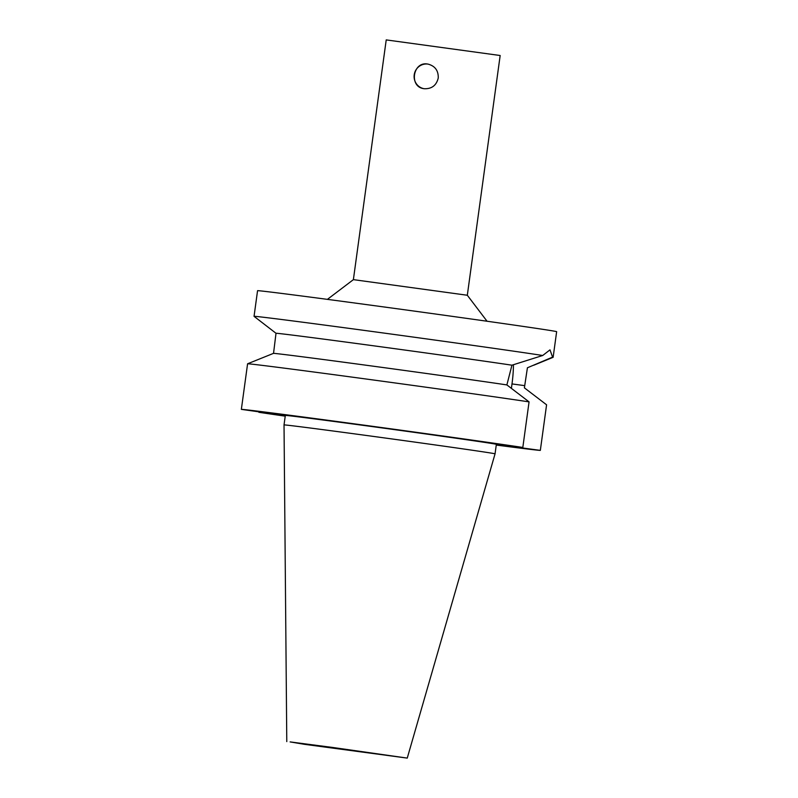 <?xml version="1.0" encoding="UTF-8"?>
<svg xmlns="http://www.w3.org/2000/svg" width="798" height="798" viewBox="0 0 798 798"><rect width="100%" height="100%" fill="white"/><g stroke="black" fill="none" stroke-linecap="round" stroke-linejoin="round"><path stroke-width="1.2" d="M427.608 64.04L427.967 64.089C435.07 65.975 438.491 70.633 438.242 78.054C436.396 85.446 431.728 88.997 424.227 88.728L423.858 88.668C408.875 86.942 412.785 61.256 427.608 64.04M428.127 64.119A12.459 12.12 -80.5 0 0 414.282 74.433A12.459 12.12 -80.5 0 0 424.017 88.698M503.658 444.855L503.578 445.404L486.062 442.481L522.82 447.449L529.064 401.873L506.88 384.915L511.937 365.195L542.71 355.489A150.942 1.057 -172.2 0 0 369.324 331.09A150.942 1.057 -172.2 0 0 254.043 316.337L276.008 333.275L273.534 353.344L247.589 363.788L241.355 409.364L285.315 415.549M285.265 415.868L258.861 412.297L258.941 411.748M254.043 316.337A150.942 1.057 -172.2 0 0 254.053 316.347L257.555 290.701A150.942 1.057 -172.2 0 1 372.836 305.454A150.942 1.057 -172.2 0 1 556.645 331.669L553.134 357.305A150.942 1.057 -172.2 0 0 553.134 357.305A150.942 1.057 -172.2 0 0 552.575 357.135L527.418 367.778L524.396 387.838L546.58 404.805L540.336 450.381L503.578 445.404M542.71 355.489L550.002 349.863L552.575 357.135M511.937 365.195A126.982 0.888 -172.2 0 0 372.885 345.704A126.982 0.888 -172.2 0 0 276.008 333.275M506.88 384.915A126.982 0.888 -172.2 0 0 370.142 365.773A126.982 0.888 -172.2 0 0 273.534 353.344M529.064 401.873A150.942 1.057 -172.2 0 0 362.821 378.571A150.942 1.057 -172.2 0 0 247.589 363.788M522.82 447.449A150.942 1.057 -172.2 0 0 356.576 424.147A150.942 1.057 -172.2 0 0 241.355 409.364M513.443 364.686A38.573 8.878 -82.3 0 1 511.997 383.928L511.398 388.347M258.861 412.297A150.942 1.057 -172.2 0 0 285.225 416.157M496.256 445.065A150.942 1.057 -172.2 0 0 540.336 450.381M366.671 425.833A106.503 0.748 -172.2 0 0 285.325 415.419L284.028 424.915A106.503 0.748 -172.2 0 1 365.364 435.329A106.503 0.748 -172.2 0 1 495.059 453.823L496.356 444.326A106.503 0.748 -172.2 0 0 366.671 425.833M353.384 279.639L467.319 295.25L500.166 55.511L386.222 39.9L353.384 279.649L327.399 299.37M333.215 747.536L290.123 741.911L304.397 744.315L407.249 758.1L333.215 747.536M511.997 383.928L524.695 385.643M533.712 365.245L553.124 357.314M467.319 295.25L487.049 321.235M407.249 758.1L495.059 453.823M286.781 741.601L284.028 424.915"/></g></svg>
